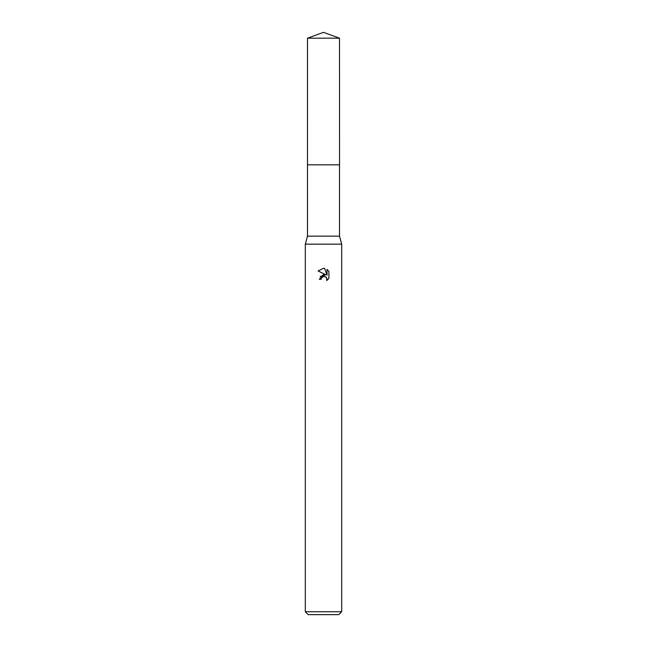<?xml version="1.0" encoding="UTF-8"?>
<svg xmlns="http://www.w3.org/2000/svg" width="647" height="647" viewBox="0 0 647 647"><rect width="100%" height="100%" fill="white"/><g stroke="black" fill="none" stroke-linecap="round" stroke-linejoin="round"><path stroke-width="0.97" d="M307.487 38.181L339.513 38.181L323.5 32.35L307.487 38.181L307.479 164.823L339.513 164.823L339.513 236.155L341.697 244.162L341.697 611.738L305.303 611.738L308.215 614.65L338.785 614.65L341.697 611.738M339.513 38.181L339.521 164.823L307.479 164.823L307.487 236.155L339.513 236.155M307.487 236.155L305.303 244.162L341.697 244.162M323.5 276.415L321.535 277.951L321.227 279.269L319.311 279.269L323.5 274.49L325.821 274.773L318.089 270.964L323.5 268.295L324.673 268.424L327.034 275.218L327.034 269.403L328.902 271.295L328.911 278.469L326.735 280.555L327.042 279.253L326.193 277.199L323.589 276.398M321.227 279.269L321.422 278.21M326.541 277.62L326.735 280.555L328.902 278.469M325.821 274.773L320.176 276.495M321.535 277.951L322.716 276.714M323.023 276.568L323.427 276.439M323.605 276.398L324.988 276.479M328.902 271.295L327.034 269.403M324.673 268.424L323.71 268.303M323.5 268.295L318.098 270.964M305.303 244.162L305.303 611.738"/></g></svg>
